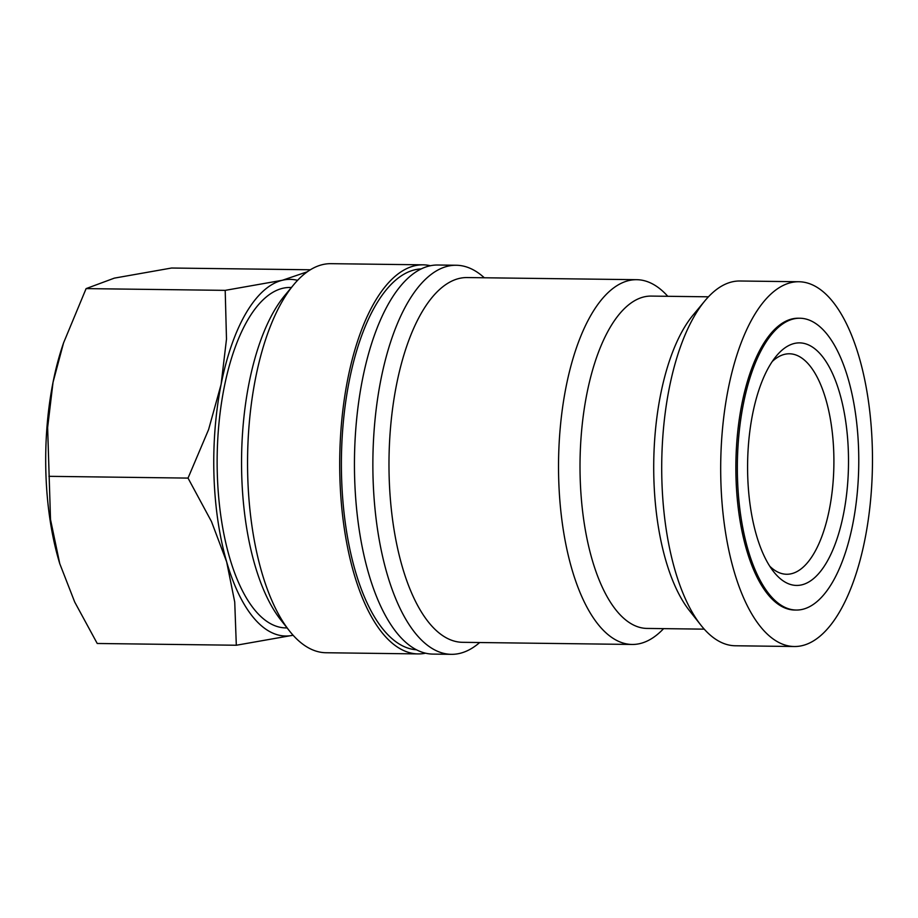 <?xml version="1.0" encoding="UTF-8"?>
<svg xmlns="http://www.w3.org/2000/svg" width="918" height="918" viewBox="0 0 918 918"><rect width="100%" height="100%" fill="white"/><g stroke="black" fill="none" stroke-linecap="round" stroke-linejoin="round"><path stroke-width="1.38" d="M425.573 653.191A194.559 80.933 -89.3 0 1 418.195 653.914L326.051 652.744A194.559 80.933 -89.3 0 1 293.393 635.566A194.559 80.933 -89.3 0 1 289.308 630.735A194.559 80.933 -89.3 0 1 247.585 457.187A194.559 80.933 -89.3 0 1 293.68 284.752A194.559 80.933 -89.3 0 1 330.973 263.673L423.118 264.832A194.559 80.933 -89.3 0 1 430.473 265.738M289.308 630.735L280.701 619.811A182.395 75.873 -89.3 0 1 241.583 457.107A182.395 75.873 -89.3 0 1 284.798 295.447L293.68 284.752M418.195 653.914A194.559 80.933 -89.3 0 1 385.537 636.725A194.559 80.933 -89.3 0 1 342.001 417.988A194.559 80.933 -89.3 0 1 423.118 264.832M479.678 642.531A194.559 80.933 -89.3 0 1 451.358 654.327A194.559 80.933 -89.3 0 1 418.7 637.149A194.559 80.933 -89.3 0 1 375.164 418.401A194.559 80.933 -89.3 0 1 456.28 265.256A194.559 80.933 -89.3 0 1 484.291 277.764M451.358 654.327L432.929 654.098A194.559 80.933 -89.3 0 1 400.282 636.92A194.559 80.933 -89.3 0 1 356.746 418.172A194.559 80.933 -89.3 0 1 437.852 265.015L456.28 265.256M663.588 628.646A182.395 75.873 -89.3 0 1 632.112 644.459L462.569 642.313A182.395 75.873 -89.3 0 1 431.953 626.202A182.395 75.873 -89.3 0 1 391.137 421.132A182.395 75.873 -89.3 0 1 467.182 277.557L636.725 279.692A182.395 75.873 -89.3 0 1 667.34 295.803A182.395 75.873 -89.3 0 1 667.788 296.307M632.112 644.459A182.395 75.873 -89.3 0 1 601.497 628.348A182.395 75.873 -89.3 0 1 560.68 423.278A182.395 75.873 -89.3 0 1 636.725 279.692M704.244 629.151L647.052 628.428A166.181 69.137 -89.3 0 1 619.157 613.752A166.181 69.137 -89.3 0 1 581.978 426.916A166.181 69.137 -89.3 0 1 651.264 296.089L708.444 296.812M794.277 646.513L735.307 645.767A182.395 75.873 -89.3 0 1 704.691 629.656A182.395 75.873 -89.3 0 1 700.859 625.124L689.384 610.562A166.181 69.137 -89.3 0 1 653.742 462.316A166.181 69.137 -89.3 0 1 693.113 315.035L704.955 300.76A182.395 75.873 -89.3 0 1 739.919 281L798.889 281.746A182.395 75.873 -89.3 0 1 829.505 297.857A182.395 75.873 -89.3 0 1 870.321 502.926A182.395 75.873 -89.3 0 1 794.277 646.513A182.395 75.873 -89.3 0 1 763.661 630.402A182.395 75.873 -89.3 0 1 722.845 425.332A182.395 75.873 -89.3 0 1 798.889 281.746M700.859 625.124A182.395 75.873 -89.3 0 1 661.74 462.42A182.395 75.873 -89.3 0 1 704.955 300.76M307.335 271.774L282.411 280.254L225.197 290.363L226.494 339.144L221.1 384.412A178.344 74.186 90.7 0 0 226.654 561.85A178.344 74.186 90.7 0 0 255.778 620.27A178.344 74.186 90.7 0 0 293.094 635.233L236.316 645.239L234.733 602.059L226.654 561.85L211.473 521.539L188.029 478.094L208.593 429.578L221.1 384.412A178.344 74.186 90.7 0 1 282.411 280.254A178.344 74.186 90.7 0 1 297.581 280.346M236.316 645.239L97.228 643.484L74.714 602.047L59.762 563.663L50.513 519.508L47.633 427.547L53.037 382.278L63.56 342.896L86.108 288.608L114.348 278.131L171.563 268.022L310.353 269.777M63.56 342.896L62.504 346.029A178.344 74.186 90.7 0 0 53.037 382.278A178.344 74.186 90.7 0 0 58.591 559.716A178.344 74.186 90.7 0 0 59.75 563.618A178.344 74.186 90.7 0 0 59.762 563.641L59.75 563.618M824.398 331.134A145.916 60.703 90.7 0 0 799.899 318.236A145.916 60.703 90.7 0 0 739.07 433.101A145.916 60.703 90.7 0 0 771.717 597.159A145.916 60.703 90.7 0 0 796.204 610.045A145.916 60.703 90.7 0 0 857.045 495.192A145.916 60.703 90.7 0 0 824.398 331.134M796.204 610.045L794.736 610.034A145.916 60.703 -89.3 0 1 770.248 597.148A145.916 60.703 -89.3 0 1 737.59 433.089A145.916 60.703 -89.3 0 1 798.43 318.225L799.899 318.236M287.104 627.935L285.819 627.912A170.232 70.812 -89.3 0 1 257.247 612.88A170.232 70.812 -89.3 0 1 219.15 421.477A170.232 70.812 -89.3 0 1 290.122 287.472L291.408 287.483M772.313 361.44A110.252 45.866 -89.3 0 1 789.423 353.786A110.252 45.866 -89.3 0 1 807.932 363.517A110.252 45.866 -89.3 0 1 832.603 487.469A110.252 45.866 -89.3 0 1 786.634 574.255A110.252 45.866 -89.3 0 1 769.72 566.176M776.169 574.702A121.268 50.444 -89.3 0 1 773.61 571.684A121.268 50.444 -89.3 0 1 747.608 463.51A121.268 50.444 -89.3 0 1 776.341 356.023A121.268 50.444 -89.3 0 1 819.946 353.591A121.268 50.444 -89.3 0 1 843.527 513.977A121.268 50.444 -89.3 0 1 776.169 574.702M48.929 476.327L188.029 478.094M86.108 288.608L225.197 290.363M416.451 649.783A190.496 79.246 -89.3 0 1 386.271 633.03A190.496 79.246 -89.3 0 1 349.219 381.096A190.496 79.246 -89.3 0 1 421.27 268.917"/></g></svg>
